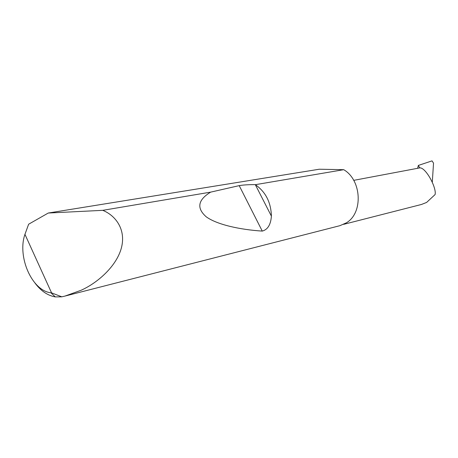 <?xml version="1.0" encoding="UTF-8"?>
<svg xmlns="http://www.w3.org/2000/svg" width="458" height="458" viewBox="0 0 458 458"><rect width="100%" height="100%" fill="white"/><g stroke="black" fill="none" stroke-linecap="round" stroke-linejoin="round"><path stroke-width="0.69" d="M24.904 234.45L28.636 224.214L48.273 213.033L102.752 210.337C115.628 215.478 126.179 229.532 121.422 247.801C116.647 266.075 97.812 282.769 81.158 290.24L65.007 296.068L61.796 296.83L55.286 296.899C47.689 295.587 40.922 290.967 34.974 283.044M65.007 296.068L339.95 225.668L346.345 222.84C363.28 213.084 361.774 180.12 343.735 169.689L255.335 184.689C265.64 191.862 270.993 202.344 271.399 216.13C270.758 224.666 267.718 229.653 262.262 231.09C240.381 229.698 217.132 224.752 206.232 216.811C196.39 208.138 197.867 199.911 210.663 192.131L239.208 185.633C242.952 184.952 248.293 184.608 255.226 184.614M102.752 210.337L210.663 192.131M353.719 180.355L418.686 168.103C424.572 165.017 436.823 187.431 435.1 194.553L426.604 202.442L421.452 204.468L343.626 224.351M432.306 182.118L433.526 163.134L432.02 160.873L418.354 165.424L417.61 168.304M419.797 168.052L418.354 165.424M48.273 213.033L319.278 169.225L343.735 169.689M28.636 224.214L24.944 234.324L51.565 292.862L61.796 296.83M24.944 234.324C17.083 256.783 31.98 290.83 50.941 292.782L51.565 292.862M255.335 184.689L271.399 216.13M239.208 185.633L262.262 231.09M50.941 292.782L55.286 296.899"/></g></svg>
